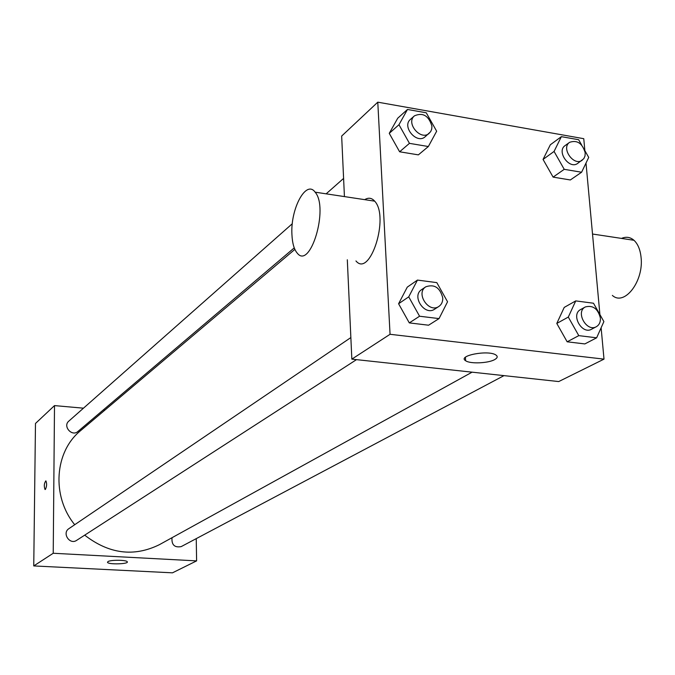 <?xml version="1.0" encoding="UTF-8"?>
<svg xmlns="http://www.w3.org/2000/svg" width="675" height="675" viewBox="0 0 675 675"><rect width="100%" height="100%" fill="white"/><g stroke="black" fill="none" stroke-linecap="round" stroke-linejoin="round"><path stroke-width="1.01" d="M196.239 538.633L196.611 560.883L172.479 572.83L33.75 565.928L35.48 423.461L54.506 405.599L83.464 408.181M103.283 409.953L104.912 410.096M503.989 375.629L181.178 546.615C174.521 547.805 171.467 544.835 172.015 537.713M292.326 223.703L68.825 421.116C62.522 426.229 71.947 436.995 77.895 431.494L294.249 247.877M196.611 560.883L53.224 553.264L54.506 405.599M356.493 359.64L76.638 540.354C69.753 545.223 61.737 533.081 68.918 528.643L350.857 337.576M472.103 372.17L159.266 544.742C133.852 557.162 108.996 553.964 84.704 535.148M74.714 524.711C51.3 496.117 54.591 451.55 80.654 430.608L294.865 249.387M107.941 561.6C110.649 559.744 126.596 559.887 127.263 561.76C129.203 564.081 108.481 564.722 107.502 562.376L107.941 561.6M53.224 553.264L33.75 565.928M45.394 489.417L45.014 489.493C43.85 486.008 44.137 483.131 45.883 480.853C46.997 483.443 46.837 486.295 45.394 489.417M45.883 480.853C44.137 483.131 43.85 486.008 45.014 489.493L45.115 489.518M601.121 327.763L604.007 359.134L558.723 381.561L351.844 359.134L347.313 259.782M344.427 196.594L341.66 136.072L377.781 102.17L583.765 138.687L584.862 150.652M439.037 318.6L428.591 325.207L409.295 322.895L398.587 303.742L407.278 287.128L398.587 303.742L408.729 296.857L417.454 280.083L436.809 282.623L447.55 301.776L439.037 318.6L419.572 316.229L408.729 296.857M584.727 150.407L588.718 157.41L581.597 172.235L570.341 179.963L553.103 177.12L543.054 159.427L550.336 144.771L543.054 159.427L554.065 151.436L561.364 136.662L578.644 139.717L581.707 145.1M604.007 359.134L390.057 334.294L377.781 102.17M586.001 163.055L599.915 314.567M428.355 146.526L418.357 154.87L399.625 151.782L389.256 133.346L397.727 118.218L389.256 133.346L398.967 124.715L407.472 109.468L426.262 112.784L436.657 131.212L428.355 146.526L409.455 143.353L398.967 124.715M596.633 337.812L584.854 343.921L567.152 341.803L556.791 323.443L564.216 307.412L556.791 323.443L568.299 317.073L575.741 300.898L593.494 303.227L603.889 321.587L596.633 337.812L578.787 335.635L568.299 317.073M390.057 334.294L351.844 359.134M494.783 359.53C488.455 363.31 469.977 364.07 465.632 360.728C457.026 355.683 488.514 349.658 495.923 355.016C497.922 356.425 497.542 357.927 494.783 359.53M364.702 199.648C368.432 197.362 371.756 197.868 374.676 201.158C389.652 216.861 370.027 278.125 355.953 260.947M612.368 295.414C624.434 306.577 644.127 280.969 641.031 257.023C640.187 249.472 637.833 243.894 633.985 240.292C630.239 237.068 626.079 236.444 621.498 238.41M291.921 234.335C290.41 208.803 306.121 179.356 315.132 192.172C329.054 207.925 310.205 270.337 297.16 253.041C294.047 249.32 292.3 243.084 291.921 234.335M585.318 306.948L580.61 309.555C570.502 314.499 581.917 334.986 591.587 329.223L596.346 326.708C599.273 324.97 600.615 322.059 600.37 317.984C597.915 308.661 592.895 304.982 585.318 306.948C575.184 311.901 586.651 332.48 596.346 326.708M575.741 300.898L564.216 307.412M584.854 343.921L567.152 341.803L556.791 323.443M578.787 335.635L567.152 341.803M425.807 286.791L421.647 289.609C411.168 295.996 424.659 316.33 434.632 309.184L438.86 306.45C441.593 304.543 442.893 301.683 442.749 297.869C440.032 287.584 434.379 283.888 425.807 286.791C415.302 293.186 428.853 313.622 438.86 306.45M417.454 280.083L407.278 287.128M428.591 325.207L409.295 322.895L398.587 303.742M419.572 316.229L409.295 322.895M581.597 172.235L564.224 169.324L554.065 151.436M569.607 142.332L565.11 145.581C556.208 151.352 569.329 169.898 577.707 163.384L583.824 158.65L585.006 155.993L585.208 152.82C582.382 143.26 577.184 139.759 569.607 142.332C560.68 148.112 573.86 166.733 582.255 160.211M561.364 136.662L550.336 144.771M570.341 179.963L553.103 177.12L543.054 159.427M564.224 169.324L553.103 177.12M414.458 115.83L410.476 119.348C401.49 126.529 416.804 144.619 425.183 136.738L430.633 131.709L431.705 129.17L431.941 126.242C428.768 115.703 422.938 112.227 414.458 115.83C405.447 123.027 420.829 141.202 429.233 133.304M407.472 109.468L397.727 118.218M418.357 154.87L399.625 151.782L389.256 133.346M409.455 143.353L399.625 151.782M343.592 178.419L326.143 193.835M592.523 234.031L633.985 240.292M374.676 201.158L315.132 192.172M465.404 357.286L465.632 360.728"/></g></svg>
